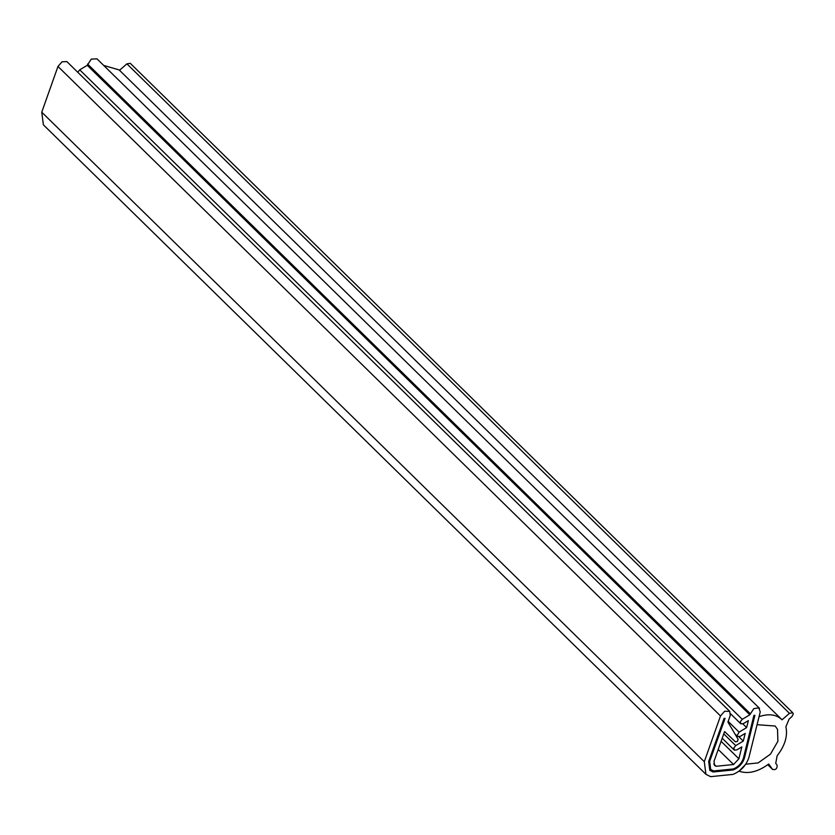 <?xml version="1.0" encoding="UTF-8"?>
<svg xmlns="http://www.w3.org/2000/svg" width="835" height="835" viewBox="0 0 835 835"><rect width="100%" height="100%" fill="white"/><g stroke="black" fill="none" stroke-linecap="round" stroke-linejoin="round"><path stroke-width="1.25" d="M119.52 70.307L126.91 63.846L130.27 63.314L792.812 712.808L793.25 714.092L791.841 716.68L789.106 719.081L785.881 726.784C787.885 735.959 784.963 745.634 777.114 755.811L775.746 763.326L777.166 765.298C777.166 768.816 775.621 770.162 772.532 769.359L768.711 764.025C757.909 771.905 748.024 774.285 739.058 771.175L745.78 764.213L758.18 762.898L770.475 754.13L777.886 741.303L777.542 729.393L775.193 726.033L757.063 724.686L759.067 716.66C768.868 713.403 776.54 714.457 782.061 719.801L789.451 713.341L792.812 712.808M103.717 65.443L119.144 69.921L782.061 719.801M772.688 769.536L767.803 764.714L772.688 769.536M716.127 766.279L733.547 764.516L738.881 758.775L741.835 746.897L736.846 749.882L734.362 750.133L733.808 747.993L735.729 745.603L743.286 741.083L745.196 733.412L740.196 736.397L737.482 736.46L737.096 735.781L739.079 732.118L746.636 727.598L748.369 720.615L743.38 723.601L740.895 723.851L740.342 721.711L742.263 719.321L749.82 714.802L753.775 708.644L758.827 707.84L760.236 711.931L748.985 757.168C746.406 765.309 741.062 771.049 732.973 774.4L710.585 776.654L705.93 774.316L43.389 124.822L41.75 112.193L57.97 66.456L62.02 61.8L66.883 61.602L729.707 711.337L730.249 715.543L727.932 722.087L738.13 739.319L737.462 741.438L735.416 741.804L724.571 731.554L714.029 761.28L714.583 765.497L716.127 766.279L713.768 763.962M77.791 72.248L79.722 69.827L87.278 65.307L91.234 59.149L96.964 58.826L759.506 708.33M705.93 774.316L704.291 761.687L720.511 715.95L724.561 711.295L729.707 711.337M733.245 769.943L713.069 771.978L709.813 770.35L708.675 761.468L724.091 718.382L725.072 718.34L709.656 761.426L710.679 769.463L709.656 761.426L725.072 718.34L724.091 718.382L708.675 761.468L709.813 770.35L713.069 771.978L733.245 769.943C738.923 767.595 742.67 763.555 744.465 757.856C742.67 763.555 738.923 767.595 733.245 769.943M713.622 770.945L710.679 769.463L713.622 770.945L733.307 768.962L713.622 770.945M743.453 758.013C741.824 763.18 738.443 766.822 733.307 768.962C738.443 766.822 741.824 763.18 743.453 758.013L753.901 715.438L754.913 715.271L744.465 757.856L754.913 715.271L753.901 715.438L743.453 758.013M749.82 714.802L87.278 65.307M746.636 727.598L742.847 723.872M743.286 741.083L738.975 736.856M789.451 713.341L126.91 63.846M720.511 715.95L57.97 66.456M704.291 761.687L41.75 112.193M750.133 713.539L87.591 64.044M742.263 719.321L79.722 69.827M739.079 732.118L728.172 721.419M735.729 745.603L723.757 733.861M738.881 758.775L721.106 741.344M733.547 764.516L718.215 749.486M730.594 713.8L740.655 723.674M735.009 734.038L737.482 736.46M722.202 738.255L734.122 749.945"/></g></svg>

